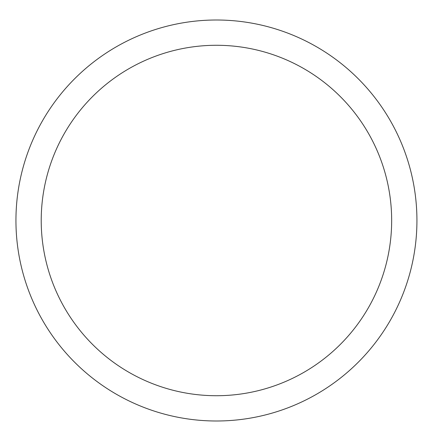 <?xml version="1.0" encoding="UTF-8"?>
<svg xmlns="http://www.w3.org/2000/svg" width="441" height="441" viewBox="0 0 441 441"><rect width="100%" height="100%" fill="white"/><g stroke="black" fill="none" stroke-linecap="round" stroke-linejoin="round"><path stroke-width="0.66" d="M416.932 220.5A200.49 200.49 0 0 1 116.192 394.133A200.49 200.49 0 0 1 116.192 46.867A200.49 200.49 0 0 1 416.932 220.5A200.49 200.49 0 0 1 116.192 394.133A200.49 200.49 0 0 1 116.192 46.867A200.49 200.49 0 0 1 416.932 220.5A200.49 200.49 0 0 1 116.192 394.133A200.49 200.49 0 0 1 116.192 46.867A200.49 200.49 0 0 1 416.932 220.5M391.663 220.5A175.226 175.226 0 0 1 128.827 372.248A175.226 175.226 0 0 1 128.827 68.752A175.226 175.226 0 0 1 391.663 220.5"/></g></svg>
